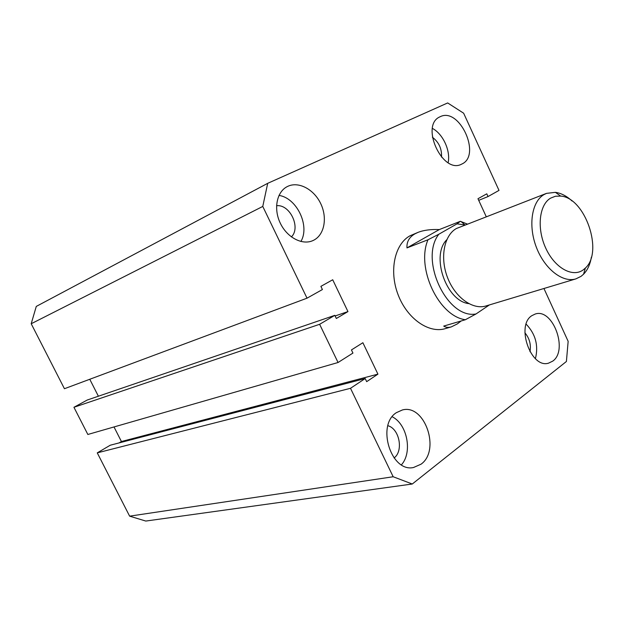 <?xml version="1.0" encoding="UTF-8"?>
<svg xmlns="http://www.w3.org/2000/svg" width="624" height="624" viewBox="0 0 624 624"><rect width="100%" height="100%" fill="white"/><g stroke="black" fill="none" stroke-linecap="round" stroke-linejoin="round"><path stroke-width="0.94" d="M418.08 232.354L410.023 235.778C394.664 244.062 388.885 270.8 398.065 294.645C407.066 318.575 428.743 333.7 445.271 328.645L451.308 326.89C448.336 327.74 445.809 327.475 443.719 326.087L465.356 319.738C438.688 316.189 415.888 267.899 427.978 239.78L438.836 234.234L457.01 223.852L460.333 221.309L439.304 229.57C430.802 229.226 423.727 230.155 418.08 232.354L415.077 233.774C409.289 237.042 406.591 241.753 406.973 247.9L427.978 239.78M440.193 116.711L439.787 116.899C419.968 125.377 442.517 174.4 461.44 164.245L461.971 163.987C481.603 155.212 459.436 106.766 440.193 116.711M531.835 315.674C515.705 325.478 530.884 368.776 548.488 363.184L552.763 361.109C568.503 350.251 552.77 307.889 535.252 314.02L531.835 315.674M396.373 412.667C376.233 425.084 391.076 472.696 413.517 467.509L421.052 464.186C440.833 450.325 424.78 403.705 402.379 409.968L396.373 412.667M287.937 186.264L287.219 186.615C276.736 191.857 273.359 208.822 280.262 223.111C287.017 237.471 302.203 245.443 312.811 240.638L313.763 240.185C324.449 234.772 327.545 217.784 320.736 203.666C314.075 189.478 298.873 181.202 287.937 186.264M394.079 457.977C403.728 450.957 399.415 428.696 387.894 425.708M291.392 236.917C301.103 227.666 289.918 204.056 276.557 205.717M441.488 157.076C441.948 148.808 438.914 142.194 432.377 137.233M529.971 351.71C531.219 344.651 529.534 338.348 524.901 332.81M478.717 200.343L488.038 196.56L499.005 190.398L463.64 113.209L447.673 102.944L267.704 183.323L36.278 306.415L31.2 323.747L64.436 388.721L307.024 298.178L322.413 289.536L320.892 286.361L332.717 279.763L347.958 311.587L335.119 315.962M267.704 183.323L262.766 206.435L31.2 323.747M262.766 206.435L307.024 298.178M89.762 379.267L98.381 396.217M347.958 311.587L336.328 318.49L334.815 315.338L87.22 400.039L73.936 407.285L87.844 434.476L338.06 362.505L319.628 324.301L73.936 407.285M334.815 315.338L319.628 324.301M365.18 378.542L110.253 445.224L97.258 452.868L350.501 388.3L365.18 378.542L366.678 381.654L377.926 374.143L362.879 342.724L351.437 349.931L352.942 353.067L338.06 362.505M377.926 374.143L121.423 441.527L114.013 426.956M119.075 442.915L121.423 441.527M97.258 452.868L129.628 516.157L145.782 521.056L412.285 484.006L393.175 476.752L129.628 516.157M350.501 388.3L393.175 476.752M543.941 288.499L568.152 341.336L566.405 361.491L412.285 484.006M488.038 196.56L486.782 193.822L477.976 198.728L486.252 216.715M300.885 241.488C310.159 226.075 296.923 198.034 278.99 195.406M401.443 464.818C412.737 452.306 407.246 424.172 392.207 416.762M535.415 358.675C538.652 345.524 535.564 334.019 526.149 324.16M448.133 162.677C450.762 150.883 443.032 133.957 432.416 128.404M583.175 269.919L585.39 268.047C603.72 251.815 585.094 197.613 560.656 196.076L555.407 196.256L550.625 198.12C539.159 204.719 536.609 228.361 545.696 248.032C554.619 267.805 572.419 277.813 583.175 269.919M591.373 257.135C590.164 264.397 587.558 270.091 583.549 274.209L581.03 276.354L575.921 278.866C562.692 283.078 544.526 268.928 536.336 247.205C528.005 225.545 531.718 201.63 543.941 194.626L546.538 193.362L555.415 192.348C561.109 193.136 566.662 196.03 572.083 201.014M546.538 193.362L456.362 228.524C444.062 235.388 439.803 257.657 447.517 277.524C455.083 297.445 472.735 310.144 486.018 305.947L575.921 278.866M460.333 221.309L467.306 224.047M461.183 320.962L457.314 323.926L451.308 326.89M438.836 234.234C418.946 259.467 447.213 319.488 476.003 313.966L489.434 304.918M464.974 224.952L457.01 223.852M468.741 303.623C446.191 301.08 430.56 255.59 446.784 239.725M439.304 229.57L406.973 247.9M476.003 313.966L465.356 319.738M560.656 196.076L555.415 192.348M585.39 268.047L583.549 274.209M464.88 224.929L461.113 221.536"/></g></svg>
